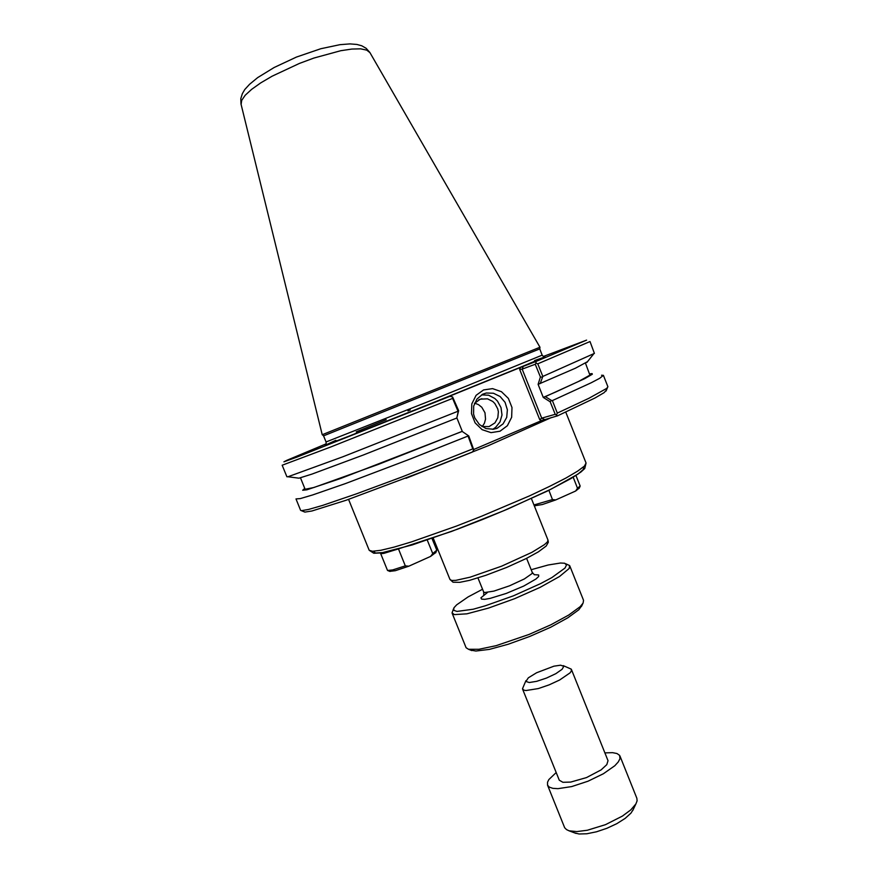 <?xml version="1.0" encoding="UTF-8"?>
<svg xmlns="http://www.w3.org/2000/svg" width="878" height="878" viewBox="0 0 878 878"><rect width="100%" height="100%" fill="white"/><g stroke="black" fill="none" stroke-linecap="round" stroke-linejoin="round"><path stroke-width="1.32" d="M316.025 448.724L292.824 458.053L316.047 448.713M553.722 353.132L576.813 343.858L553.722 353.132M456.769 418.071L458.601 410.641L452.631 396.999L452.565 398.447L458.228 411.639L456.769 418.071L363.316 455.024L311.866 474.175L298.981 478.225L288.039 476.71L342.87 456.812L457.756 411.376M297.851 478.06L298.981 478.225M304.809 488.442L302.669 490.209L306.883 489.792L341.224 478.334L462.146 431.46L468.764 435.982L462.146 431.46M462.311 431.285L456.911 417.95M300.495 477.851L305.149 489.265L313.841 487.509L378.144 464.44L462.267 431.296M540.179 383.609L542.769 376.41L537.753 363.799L535.997 363.119L535.887 361.473L520.402 367.432L519.677 369.386L522.026 369.254L535.295 364.271L540.365 377.024L538.126 384.377L575.441 368.178L587.569 361.604M542.769 376.41L594.406 353.373L589.994 341.52L537.753 363.799M538.082 384.399L543.273 397.449L555.686 391.994L578.679 381.414L589.917 375.093L585.516 363.272M543.273 397.449L550.221 401.773L551.494 400.5L545.381 396.68L543.328 397.427M545.381 396.68L584.704 378.692L592.321 374.204L592.09 373.578L589.731 373.907M550.221 401.773L555.214 414.339L541.748 418.169L522.234 369.188L523.31 366.269M519.677 369.386L539.75 419.739L541.594 420.617L557.519 415.832L555.214 414.339M556.52 414.712L557.343 413.044L552.394 400.609L551.494 400.5M542.176 377.101L540.365 377.024M535.997 363.119L535.295 364.271M467.853 435.609L472.825 448.921L473.835 449.843L468.764 435.982M458.601 410.641L458.228 411.639M520.402 367.432L438.824 400.544L449.953 396.351L452.631 396.999M473.835 449.843L472.32 452.071L437.288 466.119L346.108 500.251L311.877 510.963L304.896 512.083L300.594 510.305L295.952 498.934L300.32 498.583L312.623 495.016L345.548 483.591L410.948 458.799L467.711 436.179M539.75 419.739L541.748 418.169L544.514 419.486M386.166 419.717L356.303 431.91M449.953 396.351L296.61 457.208L283.945 461.839L286.941 460.27L326.21 443.84M543.416 356.523L586.625 340.093L535.887 361.473M407.941 410.893L410.267 409.96M323.62 435.784L539.707 348.917M497.288 428.135L493.502 429.199L486.028 428.53L479.377 424.524L474.811 417.928L473.615 414.043L473.67 406.042L476.93 398.996L482.735 394.255L486.258 393.059L493.48 393.201L500.131 396.505L505.048 402.376L507.363 409.774L506.694 417.39L503.127 423.898L497.288 428.135M500.065 431.175L507.396 425.698L511.622 417.259L511.951 407.535L508.307 398.403L501.404 391.665L492.58 388.636L483.569 389.942L476.15 395.352L471.815 403.825L471.453 413.648L475.152 422.878L482.165 429.638L491.054 432.591L500.065 431.175M492.767 429.287L495.686 427.41L500.054 421.923L501.942 414.932L501.031 407.59L497.486 401.103L494.885 398.524L488.563 395.232L481.649 394.826M541.594 420.617L473.879 449.382M482.296 426.642L484.491 423.185L485.578 419.146L484.941 412.803L481.748 407.282L478.499 404.637L474.702 403.112M481.901 426.521L489.024 426.631L495.005 422.834L497.804 417.763L498.353 411.815L497.738 408.841L494.863 403.529L492.734 401.444L487.542 398.831L480.321 399.128L474.449 403.441M303.975 511.698L304.896 512.083M472.825 448.921L402.201 476.842L356.325 493.897L322.654 505.399L308.551 509.481L301.494 510.667M557.519 415.832L595.043 397.91L604.031 392.664L606.435 390.106M601.584 375.191L603.384 375.345L607.905 386.77L606.698 388.394L588.951 398.316L557.343 413.044M603.384 375.345L599.63 378.341L591.07 382.863L552.394 400.609M288.039 476.71L286.908 476.798L282.2 465.252L330.677 446.99L452.565 398.447M539.707 348.928L539.981 347.205L455.594 381.118L322.226 434.742L323.631 435.784M536.568 672.713L553.941 666.226L560.581 665.217L563.775 666.248L562.15 669.31L555.84 673.635L546.511 678.046L536.721 681.328L529.182 682.568L525.878 681.482L528.315 677.794L536.568 672.713M525.9 680.669L522.531 688.714L523.716 690.13L525.955 690.569L538.357 688.55L549.233 684.818L559.659 679.989L570.009 672.855L571.337 670.99L571.205 669.146L563.204 665.678M522.629 689.175L559.308 780.202L562.93 782.331L570.645 782.122L586.526 777.579L601.123 769.874L606.841 764.672L607.982 760.644L571.446 669.541M574.629 832.893L579.019 833.979L586.855 833.771L596.513 831.795L606.907 828.283L616.839 823.63L625.18 818.362L630.986 813.094L633.389 809.264M619.934 756.035L636.868 798.311L637.099 800.879L635.935 803.919L630.898 809.823L622.436 816.101L605.447 824.661L587.272 830.248L576.813 831.565L569.087 830.797L566.486 829.644L564.686 827.713L547.499 785.151L549.321 787.127L552.844 788.312L557.925 788.609L571.721 786.534L587.997 781.233L603.405 773.792L614.809 765.748L618.255 762.016L619.989 758.724L619.605 755.409L617.047 753.533L612.625 752.622L604.876 752.907M556.202 772.486L548.882 779.554L547.51 782.199L547.499 785.151M573.18 477.259L577.559 488.267L575.617 490.978L555.73 499.944L552.514 499.56L548.816 490.297M533.967 504.949L552.514 499.56M534.889 505.684L542.33 504.521L555.73 499.944M577.559 488.267L580.117 485.94L575.968 475.514M575.617 490.978L579.184 488.179M427.29 540.069L432.733 553.535L432.272 554.194L430.582 556.422L408.852 566.222L405.351 565.882L398.513 549.013M380.712 552.997L381.041 553.733L383.851 553.414L395.737 549.76M380.569 553.491L387.549 570.47L392.664 569.943L405.351 565.882M389.755 571.369L395.265 570.744L408.852 566.222M432.733 553.535L436.761 550.188L432.031 538.444M430.582 556.422L435.795 552.514M453.476 608.893L452.027 612.844L454.332 614.655L466.866 613.799L488.355 608.125L514.596 598.642L540.091 587.327L559.527 576.55L569.163 568.494L569.581 565.586L565.794 563.742M531.19 569.712L548.19 564.949L560.471 562.985L564.697 563.281L566.573 564.96L565.015 568.022L551.768 577.592L540.782 583.53L513.454 595.811L485.238 605.864L473.187 609.189L456.999 611.45L453.761 610.32L453.948 607.806L456.626 604.81L468.095 596.941L482.582 589.248M569.789 565.959L583.508 600.289L583.058 603.098L580.128 606.654L568.746 615.039L550.846 624.807L529.006 634.498L496.147 645.692L479.004 649.336L468.545 649.325L466.064 647.701L452.126 613.25M470.388 650.071L475.898 651.092L489.386 649.347L508.263 644.243L529.796 636.473L550.726 627.177L567.879 617.794L578.811 609.716L582.092 605.161M495.949 428.629L497.552 428.025M405.965 478.301L488.278 445.695L551.285 417.577M565.783 412.078L586.054 463.057L584.375 466.13L577.625 471.168L565.882 478.027L549.529 486.412L529.302 495.938L481.495 516.319L456.593 526.043L411.694 541.825L394.09 547.082L380.865 550.265L372.502 551.296L369.166 550.243L348.511 499.417M373.6 551.274L375.433 553.041L382.632 552.613L412.298 544.931L457.438 529.247L482.735 519.403L507.813 508.999L551.241 489.079L577.976 474.087L583.464 469.412L583.574 466.866M548.026 540.091L547.4 541.967L544.415 544.722L531.838 552.383L501.557 566.211L470.125 577.186L455.748 580.369L451.687 580.446L449.931 579.524L453.059 582.202L459.787 582.333L469.521 580.314L485.83 575.331L506.716 567.386L526.273 558.518L538.488 551.845L546.248 546.017L548.289 542.231L548.026 540.091L531.409 498.561M543.734 356.786L542.198 355.096L434.39 399.15L326.089 441.974L326.155 444.257M335.89 440.372L325.156 445.212L348.467 436.344L434.698 402.058L521.269 366.894L544.986 356.852L534.603 360.507M322.226 434.742L241.121 104.449L241.648 100.388L245.181 95.285L251.635 89.358L260.766 82.883L272.158 76.166L299.431 63.425L313.907 58.058L340.818 50.704L351.88 49.058L360.649 48.872L366.73 50.112L369.923 52.669L539.992 347.205M526.635 558.342L532.298 572.478L532.024 573.51L524.353 578.931L509.449 585.845L493.908 591.168L484.612 592.562L483.701 592.013L478.005 577.889M487.356 592.54L480.935 597.852L481.528 599.158L484.733 599.345L490.286 598.39L506.321 593.418L523.705 586.032L535.92 579.03L538.598 576.506L538.631 574.958L534.153 574.651M586.054 463.057L584.748 468.501L580.896 472.079L570.996 478.554L547.192 491.098L503.368 510.908L451.588 531.442L396.241 549.628L381.337 552.899L373.787 553.261L369.166 550.243M433.183 538.049L449.931 579.524M586.855 362.493L593.715 353.834M542.198 355.096L539.74 348.906M326.089 441.974L323.587 435.806M482.285 394.485L486.258 393.059M478.784 399.786L481.901 398.689M606.029 391.028L607.51 387.659M241.066 104.241L240.824 98.643L242.284 93.781L244.786 89.556L249.517 84.244L257.715 77.549L274.156 67.485L296.446 57.114L320.766 48.773L340.06 44.635L350.015 43.9L356.896 44.449L361.681 45.777L366.115 48.279L369.814 52.482M632.731 810.646L635.935 803.919M576.056 833.431L569.087 830.797M535.185 505.816L534.131 505.366M579.052 488.475L579.985 486.357M390.095 571.501L387.856 570.579M435.653 552.844L436.607 550.627M581.488 606.522L582.904 603.351M471.771 650.631L468.545 649.325M483.822 595.108L483.701 592.013M532.298 572.478L534.362 574.794"/></g></svg>
